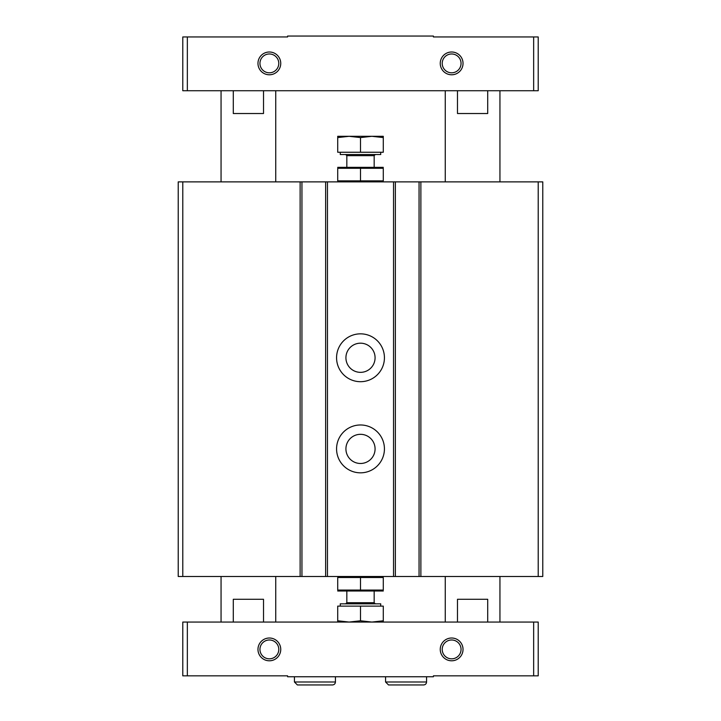 <?xml version="1.0" encoding="UTF-8"?>
<svg xmlns="http://www.w3.org/2000/svg" width="721" height="721" viewBox="0 0 721 721"><rect width="100%" height="100%" fill="white"/><g stroke="black" fill="none" stroke-linecap="round" stroke-linejoin="round"><path stroke-width="1.08" d="M419.054 181.872L178.222 181.872L178.222 576.494L542.778 576.494L542.778 181.872L419.054 181.872L419.054 576.494M395.36 181.872L395.36 576.494M360.5 333.841A23.919 23.919 0 0 1 381.22 369.729A23.919 23.919 0 0 1 339.78 369.729A23.919 23.919 0 0 1 360.5 333.841M360.5 424.975A23.919 23.919 0 0 1 381.22 460.863A23.919 23.919 0 0 1 339.78 460.863A23.919 23.919 0 0 1 360.5 424.975M325.64 181.872L325.64 576.494M301.946 181.872L301.946 576.494M360.5 434.321A14.582 14.582 0 0 1 373.127 456.195A14.582 14.582 0 0 1 347.873 456.195A14.582 14.582 0 0 1 360.5 434.321M360.5 343.187A14.582 14.582 0 0 1 373.127 365.06A14.582 14.582 0 0 1 347.873 365.06A14.582 14.582 0 0 1 360.5 343.187M187.343 622.061L182.783 622.061L182.783 675.838L287.589 675.838L287.589 676.749L433.411 676.749L433.411 675.838L533.657 675.838L533.657 622.061L187.343 622.061L187.343 675.838M533.657 675.838L538.217 675.838L538.217 622.061L533.657 622.061M263.516 90.729L263.516 113.521L233.289 113.521L233.289 90.729M221.059 181.872L221.059 90.729M457.484 90.729L457.484 113.521L487.711 113.521L487.711 90.729M445.254 181.872L445.254 90.729M269.366 52.002A11.392 11.392 0 0 1 279.225 69.09A11.392 11.392 0 0 1 259.497 69.09A11.392 11.392 0 0 1 269.366 52.002M451.634 52.002A11.392 11.392 0 0 1 461.503 69.09A11.392 11.392 0 0 1 441.775 69.09A11.392 11.392 0 0 1 451.634 52.002M533.657 36.96L533.657 90.729L538.217 90.729L538.217 36.96L433.411 36.96L433.411 36.05L287.589 36.05L287.589 36.96L187.343 36.96L187.343 90.729L182.783 90.729L182.783 36.96L187.343 36.96M533.657 90.729L187.343 90.729M269.366 638.013A11.392 11.392 0 0 1 279.225 655.101A11.392 11.392 0 0 1 259.497 655.101A11.392 11.392 0 0 1 269.366 638.013M451.634 638.013A11.392 11.392 0 0 1 461.503 655.101A11.392 11.392 0 0 1 441.775 655.101A11.392 11.392 0 0 1 451.634 638.013M451.634 639.987A9.418 9.418 0 0 1 459.791 654.118A9.418 9.418 0 0 1 443.478 654.118A9.418 9.418 0 0 1 451.634 639.987M269.366 639.987A9.418 9.418 0 0 1 277.522 654.118A9.418 9.418 0 0 1 261.209 654.118A9.418 9.418 0 0 1 269.366 639.987M221.059 622.061L221.059 576.494M233.289 622.061L233.289 599.277L263.516 599.277L263.516 622.061M445.254 622.061L445.254 576.494M457.484 622.061L457.484 599.277L487.711 599.277L487.711 622.061M451.634 53.976A9.418 9.418 0 0 1 459.791 68.098A9.418 9.418 0 0 1 443.478 68.098A9.418 9.418 0 0 1 451.634 53.976M269.366 53.976A9.418 9.418 0 0 1 277.522 68.098A9.418 9.418 0 0 1 261.209 68.098A9.418 9.418 0 0 1 269.366 53.976M335.436 681.985L294.429 681.985L294.429 676.749L294.429 681.985L297.385 684.95L332.471 684.95C334.274 684.779 335.265 683.787 335.436 681.985L335.436 676.749M426.571 681.985L385.564 681.985L385.564 676.749L385.564 681.985L388.529 684.95L423.615 684.95C425.408 684.779 426.399 683.787 426.571 681.985L426.571 676.749M383.284 577.503C383.284 576.259 383.284 576.259 383.284 577.503L383.284 590.075C383.284 591.319 383.284 591.319 383.284 590.075L337.716 590.075C337.716 591.319 337.716 591.319 337.716 590.075L337.716 577.503C337.716 576.259 337.716 576.259 337.716 577.503L383.284 577.503M360.5 577.503L360.5 590.075M383.284 591.013L337.716 591.013M383.284 620.781L383.284 606.118L337.716 606.118L337.716 620.781L349.108 622.061L360.5 620.781L371.892 622.061L383.284 620.781L383.284 622.061M340.267 606.118L340.267 603.837L380.733 603.837L380.733 606.118M345.692 603.837L346.828 602.702L374.172 602.702L375.308 603.837M374.172 602.702L374.172 591.076M337.716 622.061L337.716 620.781M360.5 620.781L360.5 606.118M383.284 180.863C383.284 182.107 383.284 182.107 383.284 180.863L337.716 180.863C337.716 182.107 337.716 182.107 337.716 180.863L337.716 168.29C337.716 167.056 337.716 167.056 337.716 168.29L383.284 168.29C383.284 167.056 383.284 167.056 383.284 168.29L383.284 180.863M360.5 180.863L360.5 168.29M337.716 167.353L383.284 167.353M337.716 137.585L337.716 152.248L383.284 152.248L383.284 137.585L371.892 136.305L360.5 137.585L349.108 136.305L337.716 137.585L337.716 136.305L383.284 136.305L383.284 137.585M380.733 152.248L380.733 154.528L340.267 154.528L340.267 152.248M374.172 167.29L374.172 155.664L375.308 154.528M360.5 137.585L360.5 152.248M538.217 181.872L538.217 576.494M420.875 181.872L420.875 576.494M393.54 181.872L393.54 576.494M327.46 181.872L327.46 576.494M300.125 181.872L300.125 576.494M182.783 181.872L182.783 576.494M374.172 155.664L346.828 155.664L345.692 154.528M275.746 181.872L275.746 90.729M499.941 181.872L499.941 90.729M275.746 622.061L275.746 576.494M499.941 622.061L499.941 576.494M346.828 602.702L346.828 591.076M346.828 155.664L346.828 167.29"/></g></svg>
